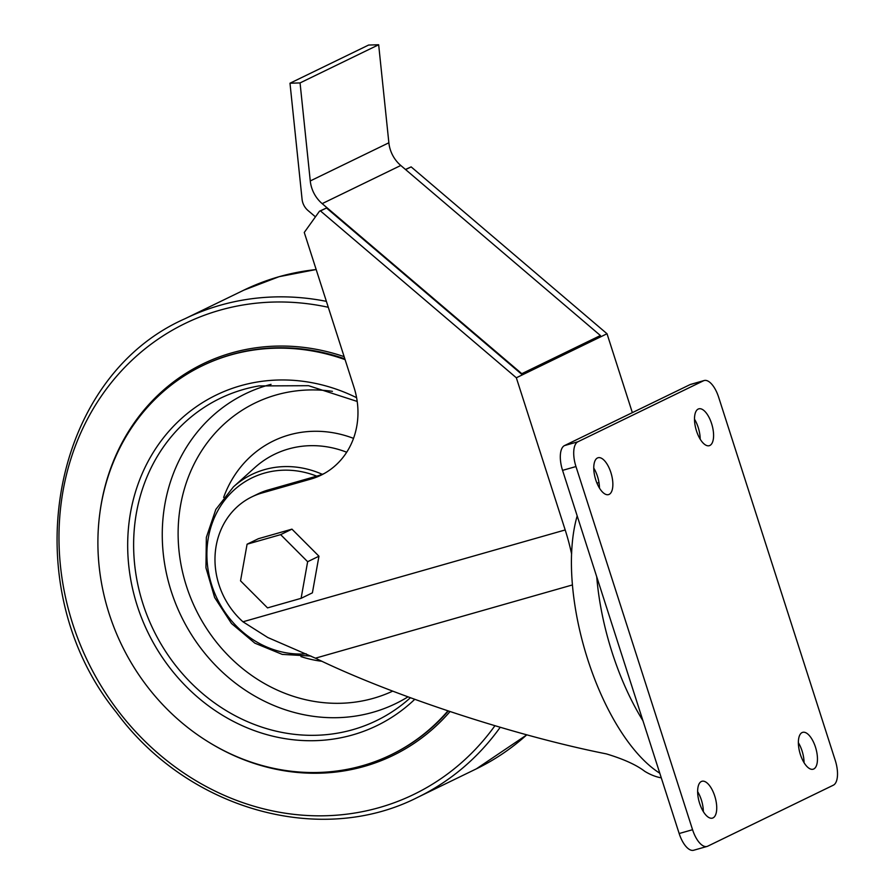 <?xml version="1.0" encoding="UTF-8"?>
<svg xmlns="http://www.w3.org/2000/svg" width="895" height="895" viewBox="0 0 895 895"><rect width="100%" height="100%" fill="white"/><g stroke="black" fill="none" stroke-linecap="round" stroke-linejoin="round"><path stroke-width="1.34" d="M405.457 169.457L411.152 166.884L405.603 169.58M522.098 374.613L521.807 373.696L600.411 335.524L600.702 336.442L522.098 374.613L326.507 207.998L319.481 211.209L304.266 232.454L353.984 387.322A76.634 68.881 -115.9 0 1 321.025 475.189A76.634 68.881 -115.9 0 1 310.923 479.049L262.022 492.988A76.634 68.881 -115.9 0 0 251.92 496.837A76.634 68.881 -115.9 0 0 242.959 621.79L267.773 637.509L315.432 658.183C391.305 695.214 514.189 735.634 606.374 753.892C623.725 759.139 636.524 764.968 644.792 771.356A149.006 64.518 74.1 0 0 661.282 777.844M310.923 479.049L317.132 476.028L268.231 489.968A76.634 68.881 -115.9 0 0 258.129 493.827L251.92 496.837M317.132 476.028A76.634 68.881 -115.9 0 0 324.091 473.589M632.351 412.64L607.023 333.745L411.152 166.884M577.185 515.912A156.67 67.83 74.1 0 0 571.592 553.938L571.592 553.938A108.564 47.01 74.1 0 0 565.192 529.952L516.337 377.779L607.023 333.745M319.481 211.209L320.466 210.929L516.337 377.779M326.507 207.998L320.466 210.929M301.1 598.33L312.4 592.837L318.956 556.209L291.949 529.146L258.387 538.712L247.087 544.205L240.531 580.833L267.538 607.895L301.1 598.33L307.645 561.702L280.65 534.639L247.087 544.205M598.912 482.215A156.67 67.83 74.1 0 0 597.088 483.434M571.558 553.949A156.67 67.83 74.1 0 0 587.735 659.47A156.67 67.83 74.1 0 0 659.794 773.224M718.663 397.257A21.715 9.397 74.1 0 0 704.152 380.532A21.715 9.397 74.1 0 0 703.481 380.789L577.901 441.772A21.715 9.397 74.1 0 0 575.966 466.552L692.562 829.71A21.715 9.397 74.1 0 0 707.072 846.435A21.715 9.397 74.1 0 0 707.744 846.178L833.323 785.195A21.715 9.397 74.1 0 0 835.259 760.414L718.663 397.257M704.152 380.532L690.75 384.347A21.715 9.397 74.1 0 0 690.079 384.604L564.499 445.587A21.715 9.397 74.1 0 0 562.563 470.367L679.16 833.525A21.715 9.397 74.1 0 0 693.67 850.25L707.072 846.435M804.057 762.697A19.153 8.29 74.1 0 0 798.362 742.693M813.756 768.984A19.153 8.29 74.1 0 0 815.681 747.806A19.153 8.29 74.1 0 0 802.658 732.356A19.153 8.29 74.1 0 0 799.94 753.053A19.153 8.29 74.1 0 0 813.163 769.208A19.153 8.29 74.1 0 0 813.756 768.984M703.336 811.608A19.153 8.29 74.1 0 0 697.63 791.616M713.024 817.896A19.153 8.29 74.1 0 0 714.96 796.729A19.153 8.29 74.1 0 0 701.937 781.279A19.153 8.29 74.1 0 0 699.208 801.976A19.153 8.29 74.1 0 0 712.431 818.119A19.153 8.29 74.1 0 0 713.024 817.896M700.192 439.165A19.153 8.29 74.1 0 0 694.486 419.173M709.88 445.453A19.153 8.29 74.1 0 0 711.816 424.286A19.153 8.29 74.1 0 0 698.794 408.836A19.153 8.29 74.1 0 0 696.064 429.533A19.153 8.29 74.1 0 0 709.287 445.688A19.153 8.29 74.1 0 0 709.88 445.453M599.46 488.077A19.153 8.29 74.1 0 0 593.765 468.085M609.148 494.376A19.153 8.29 74.1 0 0 611.084 473.198A19.153 8.29 74.1 0 0 598.061 457.748A19.153 8.29 74.1 0 0 595.332 478.445A19.153 8.29 74.1 0 0 608.566 494.599A19.153 8.29 74.1 0 0 609.148 494.376M291.949 529.146L280.65 534.639M318.956 556.209L307.645 561.702M521.807 373.696L322.178 203.635A31.504 28.316 -115.9 0 1 310.263 180.947L388.866 142.786L378.663 44.75L368.595 45.052L289.991 83.224L302.062 199.182A15.752 14.163 -115.9 0 0 308.014 210.526L315.443 216.847M388.866 142.786A31.504 28.316 -115.9 0 0 400.781 165.474L600.411 335.524M310.263 180.947L300.06 82.922L289.991 83.224M300.06 82.922L378.663 44.75M447.914 710.876A216.198 194.316 64.1 0 1 391.014 754.821A216.198 194.316 64.1 0 1 121.776 645.228A216.198 194.316 64.1 0 1 202.136 365.865A216.198 194.316 64.1 0 1 230.641 354.979A216.198 194.316 64.1 0 1 345.101 359.633M262.022 492.988L268.231 489.968M315.432 658.183L572.431 584.938M242.959 621.79L565.192 529.952M596.73 576.805A156.67 67.83 74.1 0 0 612.135 652.511A156.67 67.83 74.1 0 0 642.946 720.732M690.079 384.604L703.481 380.789M564.499 445.587L577.901 441.772M562.563 470.367L575.966 466.552M679.16 833.525L692.562 829.71M322.178 203.635L400.781 165.474M306.179 653.809A93.673 84.186 64.1 0 1 209.486 576.962A93.673 84.186 64.1 0 1 264.405 473.119A93.673 84.186 64.1 0 1 316.696 476.151M310.945 656.035L282.249 654.39L254.829 643.147L231.492 623.502L214.621 597.48L205.94 567.743L206.353 537.358L215.829 509.434L233.438 486.869A96.794 87.005 64.1 0 1 264.54 469.629A96.794 87.005 64.1 0 1 322.289 474.316M500.204 727.299A266.083 239.155 64.1 0 1 417.629 797.367C320.209 847.062 187.771 809.505 116.305 712.297C13.57 585.688 49.527 378.317 185.153 318.654L243.854 290.148A266.083 239.155 64.1 0 1 278.938 276.745A266.083 239.155 64.1 0 1 316.181 269.563M526.752 734.84A266.083 239.155 64.1 0 1 476.33 768.861L526.797 734.851M185.153 318.654A266.083 239.155 64.1 0 1 220.237 305.251A266.083 239.155 64.1 0 1 326.384 301.358M494.924 725.733A261.776 235.284 64.1 0 1 107.031 695.236A261.776 235.284 64.1 0 1 219.7 310.252A261.776 235.284 64.1 0 1 328.297 307.287M99.647 514.77A217.63 195.613 64.1 0 1 231.637 352.921A217.63 195.613 64.1 0 1 344.139 356.657M450.017 711.581A217.63 195.613 64.1 0 1 210.616 743.297M202.136 365.865L202.952 365.473A216.198 194.316 64.1 0 1 231.458 354.588A216.198 194.316 64.1 0 1 344.855 358.861M448.283 710.999A216.198 194.316 64.1 0 1 391.831 754.429L391.014 754.821M414.743 699.342A183.788 165.195 64.1 0 1 153.168 642.487A183.788 165.195 64.1 0 1 240.52 385.767A183.788 165.195 64.1 0 1 356.602 397.693M410.38 697.764L410.391 697.764A179.101 160.977 64.1 0 1 410.38 697.764A179.101 160.977 64.1 0 1 157.386 637.632A179.101 160.977 64.1 0 1 243.597 389.426A179.101 160.977 64.1 0 1 258.946 385.935L308.518 385.689L357.206 401.441M407.963 696.869A172.164 154.745 64.1 0 1 178.855 611.151A172.164 154.745 64.1 0 1 267.974 385.197A172.164 154.745 64.1 0 1 271.051 384.358M392.681 691.141A159.657 143.502 64.1 0 1 190.243 596.764A159.657 143.502 64.1 0 1 276.152 394.964A159.657 143.502 64.1 0 1 332.425 391.35M223.638 497.419A117.536 105.632 64.1 0 1 288.995 434.981A117.536 105.632 64.1 0 1 353.525 438.371M321.898 661.271A117.536 105.632 64.1 0 1 300.933 656.583M233.438 486.869L254.706 467.693A105.017 94.389 64.1 0 1 288.447 448.977A105.017 94.389 64.1 0 1 346.701 452.232M316.159 269.507L279.083 276.689L243.854 290.148M417.629 797.367L476.33 768.861"/></g></svg>
